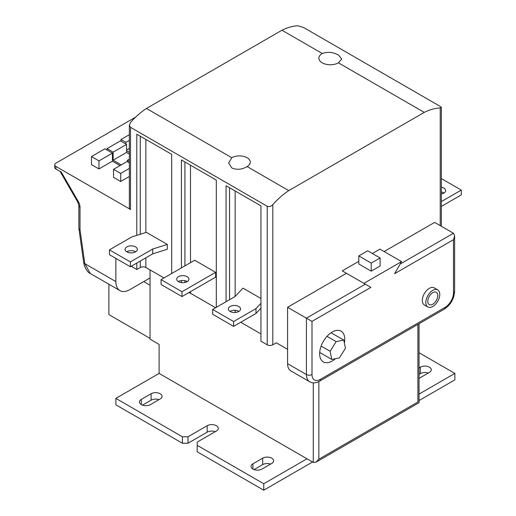 <?xml version="1.0" encoding="UTF-8"?>
<svg xmlns="http://www.w3.org/2000/svg" width="516" height="516" viewBox="0 0 516 516"><rect width="100%" height="100%" fill="white"/><g stroke="black" fill="none" stroke-linecap="round" stroke-linejoin="round"><path stroke-width="0.77" d="M432.789 304.188A7.05 4.07 120 0 0 437.394 297.971A7.05 4.07 120 0 0 436.31 292.32A7.05 4.07 120 0 0 432.789 292.669A7.05 4.07 120 0 0 428.183 298.887A7.05 4.07 120 0 0 429.26 304.537A7.05 4.07 120 0 0 432.789 304.188M432.789 290.373A9.862 5.695 120 0 0 426.345 299.067A9.862 5.695 120 0 0 427.854 306.975A9.862 5.695 120 0 0 432.789 306.485A9.862 5.695 120 0 0 439.232 297.79A9.862 5.695 120 0 0 437.716 289.889A9.862 5.695 120 0 0 432.789 290.373M437.716 289.889L434.233 287.87A9.862 5.695 120 0 0 429.299 288.36A9.862 5.695 120 0 0 422.856 297.055A9.862 5.695 120 0 0 424.365 304.956L427.854 306.975M281.962 30.231L322.236 53.483A11.442 6.605 0 0 0 318.888 58.16A11.442 6.605 0 0 0 322.236 62.829A11.442 6.605 0 0 0 338.425 62.829L424.262 112.385A62.881 36.307 -60 0 1 440.219 107.954L441.373 107.489L440.219 106.393L303.498 27.458L297.919 25.8A62.881 36.307 120 0 0 281.962 30.231L146.467 108.457A62.881 36.307 120 0 0 130.509 122.453L129.348 125.207L130.509 127.336L267.23 206.271C269.217 206.98 271.074 206.426 272.809 204.613A62.881 36.307 -60 0 1 288.767 190.617L424.262 112.385M322.236 53.483C327.621 51.594 333.013 52.097 338.425 54.993L341.773 59.037L338.425 62.829M247.119 166.571C242.03 169.616 236.921 170.074 231.807 167.952L228.633 162.959L231.807 157.728A10.83 6.25 0 0 1 247.119 157.728A10.83 6.25 0 0 1 250.292 162.153A10.83 6.25 0 0 1 247.119 166.571L288.767 190.617M441.373 187.205A6.115 3.528 180 0 1 443.85 188.069A6.115 3.528 180 0 1 445.637 190.565A6.115 3.528 180 0 1 441.373 193.932M441.373 192.036A6.115 3.528 180 0 1 443.85 192.907A6.115 3.528 180 0 1 443.986 192.984M230.117 311.464A6.115 3.528 180 0 1 228.324 308.968A6.115 3.528 180 0 1 232.103 305.711A6.115 3.528 180 0 1 238.766 306.472A6.115 3.528 180 0 1 240.559 308.968A6.115 3.528 180 0 1 236.786 312.232A6.115 3.528 180 0 1 230.117 311.464M229.981 311.387A6.115 3.528 180 0 1 238.766 311.303A6.115 3.528 180 0 1 238.902 311.387M126.878 251.866A6.115 3.528 180 0 1 125.091 249.363A6.115 3.528 180 0 1 128.865 246.106A6.115 3.528 180 0 1 135.527 246.867A6.115 3.528 180 0 1 137.321 249.363A6.115 3.528 180 0 1 133.547 252.627A6.115 3.528 180 0 1 126.878 251.866M126.743 251.782A6.115 3.528 180 0 1 135.527 251.705A6.115 3.528 180 0 1 135.663 251.782M178.497 281.665A6.115 3.528 180 0 1 176.711 279.169A6.115 3.528 180 0 1 180.484 275.905A6.115 3.528 180 0 1 187.147 276.673A6.115 3.528 180 0 1 188.94 279.169A6.115 3.528 180 0 1 185.167 282.433A6.115 3.528 180 0 1 178.497 281.665M178.362 281.581A6.115 3.528 180 0 1 187.147 281.504A6.115 3.528 180 0 1 187.282 281.581M344.385 343.043A17.757 10.249 120 0 0 341.082 331.169A17.757 10.249 120 0 0 332.207 332.046A17.757 10.249 120 0 0 320.604 347.694A17.757 10.249 120 0 0 323.326 361.922A17.757 10.249 120 0 0 332.207 361.045A17.757 10.249 120 0 0 335.406 358.717M141.32 404.621A6.411 3.702 0 0 0 150.388 404.621L160.154 398.984A6.411 3.702 0 0 0 162.03 396.365A6.411 3.702 0 0 0 158.07 392.947A6.411 3.702 0 0 0 151.085 393.747L141.32 399.384A6.411 3.702 0 0 0 139.443 402.003A6.411 3.702 0 0 0 141.32 404.621L141.32 399.384M252.93 469.057A6.411 3.702 0 0 0 261.999 469.057L271.764 463.42A6.411 3.702 0 0 0 273.641 460.801A6.411 3.702 0 0 0 269.681 457.382A6.411 3.702 0 0 0 262.696 458.182L252.93 463.82A6.411 3.702 0 0 0 251.047 466.438A6.411 3.702 0 0 0 252.93 469.057L252.93 463.82M419.057 378.338A6.411 3.702 0 0 0 419.643 378.041L429.409 372.404A6.411 3.702 0 0 0 431.286 369.785A6.411 3.702 0 0 0 427.325 366.366A6.411 3.702 0 0 0 420.34 367.166L419.057 367.908M240.72 322.261L260.948 333.942L240.72 322.261M260.948 303.35L255.994 308.607L233.606 321.533L212.676 309.452L235.07 296.526L242.984 288.128L260.948 298.5M145.854 257.826L145.854 267.488L163.991 277.963L145.809 267.462M146.376 232.355L167.307 244.436L152.755 249.002L130.367 261.928L109.444 249.847L131.832 236.921L146.376 232.355M109.444 249.847L109.444 254.685L130.367 266.766L152.755 253.84L167.307 249.267L167.307 244.436M190.494 291.65L190.494 293.262L215.611 307.762L190.449 293.236M194.68 260.238L215.611 272.319L181.987 291.733L161.063 279.653L194.68 260.238M161.063 279.653L161.063 284.484L181.987 296.565L215.611 277.156L215.611 272.319M190.494 293.262A3.947 2.277 0 0 0 188.727 292.675M145.854 267.488A3.947 2.277 0 0 0 140.275 267.488L140.275 261.044M131.206 266.282L136.785 269.5L140.275 267.488M129.348 154.052L126.562 152.446L113.133 160.199L121.241 164.875M372.371 253.498L379.944 249.131L401.571 261.612L363.903 283.361L370.875 287.386L311.993 321.384L306.414 318.159L365.296 284.168L370.875 287.386M358.794 261.341L342.276 270.874L363.903 283.361M371.23 271.152L380.111 266.024L380.111 257.968L367.676 250.789L358.794 255.917L371.23 263.096L371.23 271.152L358.794 263.973L358.794 255.917M384.13 251.544L434.64 222.383L453.474 233.258L454.628 235.812L453.474 239.701L394.592 273.693L401.571 261.612M78.38 201.679L77.755 202.04L78.864 205.568A3.947 2.277 0 0 0 80.019 207.174A7.895 4.554 -120 0 0 78.38 201.679L61.32 172.131L55.87 168.977A3.947 2.277 180 0 1 54.715 167.371L54.715 164.791A3.947 2.277 0 0 1 55.87 163.185L135.663 117.113M54.715 164.791A3.947 2.277 0 0 0 55.87 166.404L130.509 209.496A3.947 2.277 180 0 1 129.348 207.884L129.348 125.207M91.467 156.561L98.975 160.889L112.436 153.123L104.929 148.789L91.467 156.561L91.467 164.61L98.975 168.945L112.436 161.173L120.041 165.565M126.562 150.027L129.348 148.421M129.348 152.413L126.562 150.801M129.348 162.888L127.02 161.54L113.559 169.312L113.559 177.369L120.692 181.484L129.348 176.485M150.04 269.907L150.04 339.173L159.109 344.411L159.109 373.41L313.264 462.413L316.056 462.136L318.849 459.188L417.902 402.003C419.405 402.873 419.405 402.873 417.902 402.003L417.902 324.403M454.628 235.812L454.628 291.25C454.093 298.906 450.649 304.879 444.289 309.168L319.546 381.182C315.986 383.182 312.696 383.382 309.684 381.769L290.85 370.894A15.783 9.114 -60 0 1 287.58 363.67L287.58 349.313L276.292 342.798L287.58 349.313L287.58 307.291L306.414 318.159L306.414 374.545A3.947 2.277 0 0 0 311.993 374.545A11.836 6.837 120 0 0 320.365 379.376L445.102 307.362A11.836 6.837 120 0 0 453.474 292.862L453.474 239.701M78.903 228.433A3.947 1.845 -8.1 0 0 78.903 228.672A3.947 1.845 -8.1 0 0 80.019 229.73L84.817 263.663L90.313 273.506C87.972 272.583 85.933 269.739 84.185 264.972L83.702 262.605A3.947 1.845 -8.1 0 0 84.817 263.663L115.861 281.588L115.861 258.387M115.861 281.588A19.731 11.391 120 0 0 119.944 290.618A19.731 11.391 120 0 0 129.813 289.637L150.04 277.963M159.109 373.41L115.861 398.378L182.406 436.8L187.985 436.8L187.985 443.244L207.168 432.169A6.508 3.76 180 0 1 215.295 431.666M306.988 458.788L263.74 483.756L197.196 445.334L197.196 442.115L216.378 431.041A6.508 3.76 0 0 0 218.281 428.383A6.508 3.76 0 0 0 214.263 424.907A6.508 3.76 0 0 0 207.168 425.726L187.985 436.8M419.057 394.089L454.867 373.41L419.057 352.731M197.196 445.334L197.196 451.777L263.74 490.2L312.567 462.007M263.74 483.756L263.74 490.2M115.861 398.378L115.861 404.821L182.406 443.244L182.406 436.8M419.057 400.532L454.867 379.853L454.867 373.41M187.985 443.244L182.406 443.244M158.986 399.655A6.411 3.702 0 0 0 151.085 400.19L142.487 405.157M270.59 464.09A6.411 3.702 0 0 0 262.696 464.626L254.098 469.592M428.241 373.074A6.411 3.702 0 0 0 420.34 373.61L419.057 374.352M146.467 108.457L231.807 157.728M226.073 301.718L226.073 185.734L260.948 205.871L260.948 341.186L267.23 344.811L267.23 206.271M272.809 204.613L272.809 344.811L276.299 342.798M272.809 344.811A3.947 2.277 180 0 1 267.23 344.811M342.276 270.874L346.462 273.293L287.58 307.291M171.66 273.532L171.66 154.323L136.785 134.186L136.785 235.367M136.785 263.057L136.785 269.5M216.307 307.362L216.307 180.097L181.426 159.96L181.426 267.894M181.426 280.562L181.426 282.607M108.882 284.232L108.882 314.612L150.04 338.373M143.758 281.588L150.04 285.213M112.436 153.123L112.436 161.173M98.975 160.889L98.975 168.945M129.348 134.689L120.976 139.52L120.976 141.165M120.976 139.52L125.898 142.358L125.898 144.003M125.898 142.358L129.348 140.365M113.559 169.312L120.692 173.428L120.692 181.484M120.692 173.428L129.348 168.429M346.462 273.293L365.296 284.168M343.785 340.096L336.135 341.618L330.13 351.286L331.788 359.433L339.438 357.917L345.443 348.248L343.785 340.096L331.072 332.755M336.135 341.618L327.009 336.348M330.13 351.286L321.139 346.094M331.788 359.433L319.701 352.46M371.23 263.096L380.111 257.968M129.348 159.199L127.355 160.353L129.348 161.502M127.355 160.353L127.355 161.734M113.133 152.143L126.562 144.39L120.473 140.874L107.044 148.627L113.133 152.143L113.133 160.199M107.044 148.627L107.044 150.008M126.562 144.39L126.562 152.446M181.987 296.565L181.987 291.733M130.367 266.766L130.367 261.928M152.755 253.84L152.755 249.002M260.948 308.187L255.994 313.444L233.606 326.37L212.676 314.283L212.676 309.452M255.994 313.444L255.994 308.607M233.606 326.37L233.606 321.533M441.373 178.588L461.285 190.082L461.285 194.919L441.373 206.413M461.285 190.082L441.373 201.582M235.141 190.972L235.141 296.448M235.141 310.297L235.141 312.477M145.854 139.417L145.854 232.516M190.494 165.197L190.494 262.657M400.171 264.031L453.474 233.258M313.264 462.413L313.264 382.833M420.34 373.61L420.34 367.166M262.696 464.626L262.696 458.182M151.085 400.19L151.085 393.747M207.168 432.169L207.168 425.726M318.849 381.563L318.849 459.188M440.219 225.608L440.219 107.954M80.019 207.174L80.019 229.73A3.947 2.277 0 0 1 78.864 228.117A3.947 3.947 0 0 0 78.903 228.672L83.702 262.605M130.509 127.336L130.509 209.496M55.87 166.404L55.87 168.977M287.58 363.67L306.414 374.545A15.783 9.114 -60 0 0 309.684 381.769M311.993 321.384L311.993 374.545M229.562 299.706L229.562 187.747M140.275 234.27L140.275 136.198M184.915 282.484L184.915 280.685M184.915 265.875L184.915 161.972M454.628 291.25A3.947 2.277 180 0 1 453.474 292.862M444.289 309.168A3.947 2.277 -120 0 0 445.102 307.362M319.546 381.182A3.947 2.277 -120 0 0 320.365 379.376M90.313 273.506L119.944 290.618M441.373 226.272L441.373 107.489M60.069 171.402L77.755 202.04M78.864 205.568L78.864 228.117M419.057 323.732L419.057 402.667L316.056 462.136"/></g></svg>
